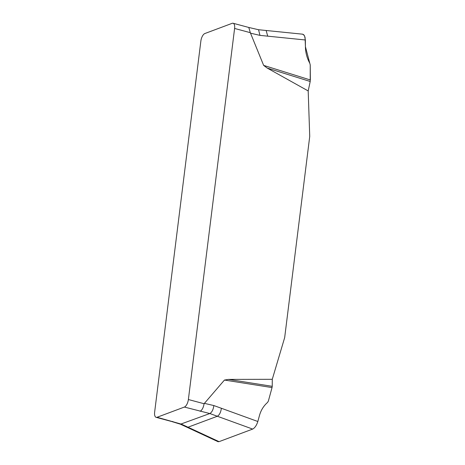 <?xml version="1.0" encoding="UTF-8"?>
<svg xmlns="http://www.w3.org/2000/svg" width="465" height="465" viewBox="0 0 465 465"><rect width="100%" height="100%" fill="white"/><g stroke="black" fill="none" stroke-linecap="round" stroke-linejoin="round"><path stroke-width="0.7" d="M156.135 417.338A6.632 2.93 105 0 0 157.065 417.274L184.378 407.055A6.632 2.93 105 0 0 188.377 399.522L234.598 28.452A6.632 2.93 105 0 0 233.105 23.25A6.632 2.93 105 0 0 232.175 23.32L204.862 33.532A6.632 2.93 105 0 0 200.863 41.071L154.642 412.135A6.632 2.93 105 0 0 156.135 417.338L171.852 421.557M308.19 90.937L310.207 81.485L267.201 68.064L308.19 90.937L309.731 136.385L284.673 337.596L272.275 379.306L228.425 379.405L272.24 386.322L272.275 379.306M267.201 68.064L263.643 65.391L250.315 32.672L234.598 28.452M188.377 399.522L204.094 403.736L224.45 380.056L228.425 379.405M217.946 441.651L219.067 441.651L252.675 429.079L217.335 416.251C219.445 415.036 220.794 412.379 221.381 408.27L257.837 421.505L259.476 415.483C260.946 410.235 263.626 405.893 267.52 402.469L268.346 401.132L272.042 387.572L224.45 380.056M272.042 387.572L272.24 386.322M221.381 408.27L213.859 405.561C213.272 409.665 211.924 412.327 209.814 413.536L184.378 407.055M218.161 441.75L186.883 427.201L188.023 427.213L219.067 441.651M252.675 429.079C254.849 427.91 256.57 425.388 257.837 421.505M157.065 417.274L181.42 424.156L188.023 427.213L217.335 416.251L209.814 413.536L180.449 424.214L186.883 427.201M310.207 81.485L310.225 64.902L309.777 63.205C306.952 58.032 305.499 52.522 305.418 46.669L305.36 39.978L259.97 35.375L250.391 33.149M263.643 65.391L310.358 79.974L310.225 64.902L305.418 46.669L305.063 37.433L304.284 35.45L302.639 34.189M305.36 39.978L304.616 36.078L303.785 34.805L302.657 34.189M172.782 421.488L171.911 421.569M204.094 403.736C203.397 407.677 202.06 410.188 200.095 411.275M258.499 29.719L248.781 27.458L250.315 32.672M204.286 403.329L213.859 405.561M267.73 36.177L266.137 30.498M258.546 29.731L259.97 35.375M302.75 34.195L258.494 29.719M233.105 23.25L248.822 27.47M171.806 421.546L180.443 424.208"/></g></svg>
